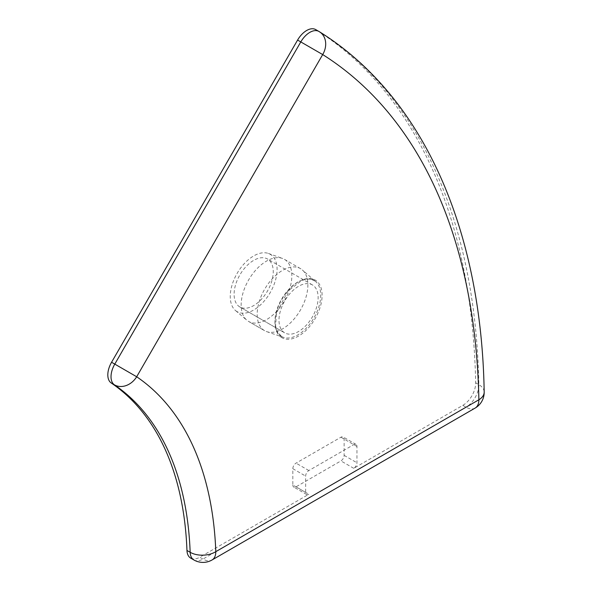 <?xml version="1.0" encoding="UTF-8"?>
<svg xmlns="http://www.w3.org/2000/svg" width="592" height="592" viewBox="0 0 592 592"><rect width="100%" height="100%" fill="white"/><g stroke="black" fill="none" stroke-linecap="round" stroke-linejoin="round"><path stroke-width="0.44" stroke-dasharray="2.96 2.22" d="M475.117 408.088A18.137 10.471 60 0 1 466.045 407.192L462.84 405.342L353.75 468.324A4.536 2.62 120 0 0 356.954 462.766L356.954 446.479A4.536 2.62 120 0 0 356.021 444.4A4.536 2.62 120 0 0 353.75 444.629L308.861 470.544A4.536 2.62 120 0 0 305.65 476.101L305.65 492.389A4.536 2.62 120 0 0 306.589 494.468A4.536 2.62 120 0 0 308.861 494.239L199.778 557.22L202.982 559.07A18.137 10.471 -120 0 0 212.054 559.973M190.705 558.115A18.137 10.471 120 0 0 199.778 557.22M462.84 405.342A18.137 10.471 120 0 0 475.665 382.787A816.257 471.269 120 0 0 315.928 29.726L319.14 31.576A816.257 471.269 120 0 1 478.869 384.645A18.137 10.708 178.9 0 1 484.182 392.022M264.609 330.684A35.846 20.698 -60 0 1 264.609 289.296A35.846 20.698 -60 0 1 300.455 268.598A35.846 20.698 -60 0 1 302.371 269.967A35.846 20.698 -60 0 1 300.455 309.986A35.846 20.698 -60 0 1 266.748 331.661A35.846 20.698 -60 0 1 264.609 330.684L248.573 321.426A35.846 20.698 -60 0 1 246.775 320.154A35.846 20.698 -60 0 1 248.573 280.038A35.846 20.698 -60 0 1 282.421 258.415A35.846 20.698 -60 0 1 284.419 259.34A35.846 20.698 -60 0 1 284.419 300.736A35.846 20.698 -60 0 1 248.573 321.426L264.609 330.684M292.825 484.981A4.536 2.62 120 0 0 293.765 487.061A4.536 2.62 120 0 0 296.03 486.839L340.925 460.916A4.536 2.62 120 0 0 344.13 455.366L344.13 439.072A4.536 2.62 120 0 0 343.19 437A4.536 2.62 120 0 0 340.925 437.222L296.03 463.136A4.536 2.62 120 0 0 292.825 468.694L292.825 484.981L305.65 492.389M237.111 311.666A33.13 19.129 -60 0 1 235.446 310.489A33.13 19.129 -60 0 1 237.111 273.415A33.13 19.129 -60 0 1 268.383 253.443A33.13 19.129 -60 0 1 271.092 291.005A33.13 19.129 -60 0 1 237.111 311.666M239.834 306.952A27.683 15.984 -60 0 1 239.834 274.991A27.683 15.984 -60 0 1 267.517 259.007A27.683 15.984 -60 0 1 267.517 290.968A27.683 15.984 -60 0 1 239.834 306.952L284.722 332.874A27.683 15.984 -60 0 1 284.722 300.906A27.683 15.984 -60 0 1 312.406 284.922A27.683 15.984 -60 0 1 312.406 316.89A27.683 15.984 -60 0 1 284.722 332.874L239.834 306.952M281.629 336.515A32.39 18.7 120 0 0 283.568 337.396A32.39 18.7 120 0 0 314.019 317.815A32.39 18.7 120 0 0 315.743 281.659A32.39 18.7 120 0 0 282.569 297.547A32.39 18.7 120 0 0 281.629 336.515M281.925 337.721A33.285 19.218 -60 0 1 292.47 286.165A33.285 19.218 -60 0 1 321.301 302.808A33.285 19.218 -60 0 1 281.925 337.721M296.03 486.839L308.861 494.239M292.825 468.694L305.65 476.101M308.861 470.544L296.03 463.136M344.13 455.366L356.954 462.766M353.75 468.324L340.925 460.916M356.954 446.479L344.13 439.072M340.925 437.222L353.75 444.629M193.91 559.973A18.137 10.471 120 0 0 202.982 559.07L466.045 407.192A18.137 10.471 120 0 0 478.869 384.645L475.665 382.787M266.748 331.661L283.568 337.396L281.733 336.567L277.544 332.186L275.576 326.059L276.523 312.842L287.949 291.049L301.861 280.438L306.804 279.143L310.134 279.158L314.145 280.504L315.743 281.659L302.371 269.967M306.589 494.468L293.765 487.061M356.021 444.4L343.19 437M300.455 268.598L284.419 259.34M235.446 310.489L246.775 320.154M268.383 253.443L282.421 258.415M312.406 284.922L267.517 259.007"/><path stroke-width="0.89" d="M315.928 29.726A18.137 10.471 120 0 0 315.728 29.6A18.137 10.471 120 0 0 297.584 40.071L111.57 362.26A18.137 10.471 120 0 0 111.192 382.965A408.125 235.631 -60 0 1 186.961 550.442A18.137 10.471 120 0 0 190.705 558.115L193.91 559.973A18.137 18.137 0 0 0 212.054 559.973A18.137 10.471 -120 0 0 215.806 551.663A18.137 10.908 177.8 0 1 190.165 552.292A18.137 10.471 120 0 0 193.91 559.973M319.14 31.576A18.137 10.471 120 0 0 318.933 31.45A18.137 10.471 120 0 0 300.795 41.921L322.692 54.568A18.137 14.807 -57.7 0 0 319.547 31.82A18.137 14.807 -57.7 0 0 319.14 31.576M297.584 40.071L300.795 41.921L114.781 364.11A18.137 10.471 120 0 0 114.404 384.822A18.137 14.8 -55.8 0 0 136.678 376.756L111.57 362.26M484.182 392.022A18.137 10.708 178.9 0 1 478.876 399.785A18.137 10.471 60 0 1 475.117 408.088A18.137 18.137 0 0 0 484.182 392.022C481.466 228.401 422.681 96.23 319.547 31.82A18.137 18.137 0 0 0 318.933 31.45L315.728 29.6M111.192 382.965L114.404 384.822A408.125 235.631 -60 0 1 190.165 552.292L186.961 550.442M478.876 399.785L215.806 551.663A426.27 246.109 120 0 0 136.678 376.756L322.692 54.568A798.12 460.798 -60 0 1 478.876 399.785M475.117 408.088L212.054 559.973"/></g></svg>
